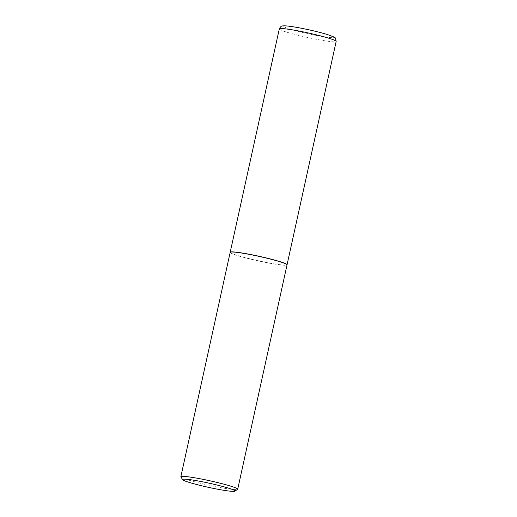 <?xml version="1.0" encoding="UTF-8"?>
<svg xmlns="http://www.w3.org/2000/svg" width="517" height="517" viewBox="0 0 517 517"><rect width="100%" height="100%" fill="white"/><g stroke="black" fill="none" stroke-linecap="round" stroke-linejoin="round"><path stroke-width="0.39" stroke-dasharray="2.58 1.94" d="M230.194 252.322A29.107 2.281 -167.6 0 0 255.799 260.225A29.107 2.281 -167.6 0 0 286.45 265.079A29.107 2.281 -167.6 0 0 287.032 264.82M230.433 252.134A28.991 2.275 -167.6 0 0 252.794 259.521A28.991 2.275 -167.6 0 0 286.89 264.549M230.168 252.38A29.107 2.281 -167.6 0 0 252.742 259.637A29.107 2.281 -167.6 0 0 287.032 264.878M180.892 476.933A29.107 2.281 -167.6 0 0 203.414 483.996A29.107 2.281 -167.6 0 0 237.574 489.392M279.296 28.926A29.107 2.281 -167.6 0 0 304.539 36.804A29.107 2.281 -167.6 0 0 335.552 41.735A29.107 2.281 -167.6 0 0 336.16 41.431M332.961 37.547A25.617 2.01 -167.6 0 0 313.632 30.891A25.617 2.01 -167.6 0 0 283.988 26.005A25.617 2.01 -167.6 0 0 303.324 32.661A25.617 2.01 -167.6 0 0 332.961 37.547"/><path stroke-width="0.78" d="M287.032 264.82A29.107 2.281 -167.6 0 0 287.058 264.769A29.107 2.281 -167.6 0 0 261.815 256.891A29.107 2.281 -167.6 0 0 230.802 251.953A29.107 2.281 -167.6 0 0 230.194 252.264A29.107 2.281 -167.6 0 0 230.194 252.322M234.815 491.15L237.574 489.392A29.107 2.281 -167.6 0 0 237.704 489.237L287.032 264.878A29.107 2.281 -167.6 0 0 286.98 264.685L286.89 264.549A28.991 2.275 -167.6 0 0 264.458 257.511A28.991 2.275 -167.6 0 0 230.433 252.134L230.298 252.225A29.107 2.281 -167.6 0 0 230.168 252.38L180.84 476.739A29.107 2.281 -167.6 0 0 180.892 476.933L182.663 479.686A26.781 2.1 -167.6 0 0 203.381 486.18A26.781 2.1 -167.6 0 0 234.815 491.15A26.781 2.1 -167.6 0 0 214.161 484.326A26.781 2.1 -167.6 0 0 182.663 479.686M286.98 264.685A29.107 2.281 -167.6 0 0 264.458 257.621A29.107 2.281 -167.6 0 0 230.298 252.225M237.704 489.237A29.107 2.281 -167.6 0 0 215.13 481.98A29.107 2.281 -167.6 0 0 180.84 476.739M279.296 28.926C280.44 26.703 281.558 25.714 282.65 25.966C284.143 25.714 286.974 25.63 298.936 27.776C310.051 29.889 319.693 32.19 327.862 34.684C337.155 38.4 334.958 36.597 336.16 41.431A29.107 2.281 -167.6 0 0 310.917 33.553A29.107 2.281 -167.6 0 0 279.904 28.616A29.107 2.281 -167.6 0 0 279.296 28.926L230.194 252.264M336.16 41.431L287.058 264.769"/></g></svg>
